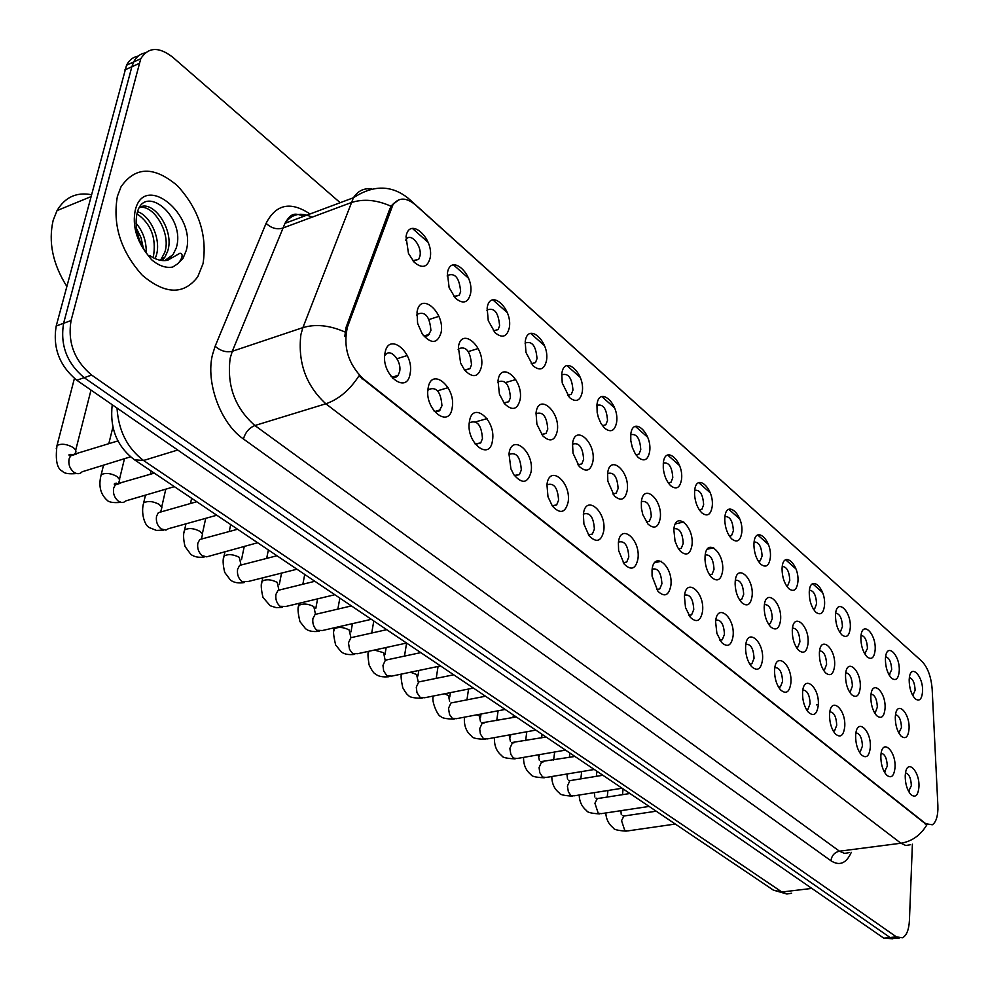 <?xml version="1.0" encoding="UTF-8"?>
<svg xmlns="http://www.w3.org/2000/svg" width="989" height="989" viewBox="0 0 989 989"><rect width="100%" height="100%" fill="white"/><g stroke="black" fill="none" stroke-linecap="round" stroke-linejoin="round"><path stroke-width="1.48" d="M885.415 658.884L885.563 657.166C887.108 641.898 900.299 655.497 899.236 671.061C898.432 678.924 895.873 681.297 891.534 678.17C887.479 673.596 885.439 667.167 885.415 658.884M889.136 675.017L891.682 669.689C891.287 662.049 889.259 657.747 885.612 656.795M860.875 637.275L860.962 636.112C862.297 619.93 876.353 633.739 875.154 649.847C874.276 657.809 871.606 660.158 867.118 656.894C862.94 652.184 860.863 645.644 860.875 637.275M864.732 653.816L867.464 648.45C867.044 640.489 864.918 636.112 861.06 635.321M835.507 614.935L835.544 614.404C836.62 597.232 851.603 611.239 850.268 627.928C849.316 635.976 846.522 638.301 841.874 634.901C837.559 630.042 835.445 623.391 835.507 614.935M839.513 631.884L840.576 631.464L842.443 626.507C841.998 618.212 839.748 613.761 835.68 613.131M809.262 591.818C810.127 573.805 826.025 588.047 824.529 605.268C823.503 613.415 820.586 615.702 815.764 612.154C811.363 607.209 809.187 600.484 809.249 591.991L809.262 591.818M813.428 609.199L814.701 608.73L816.568 603.809C816.086 595.168 813.712 590.631 809.435 590.21M782.101 567.909C783.103 549.674 799.557 564.41 797.913 581.816C796.8 590.062 793.747 592.324 788.74 588.616C784.388 583.794 782.163 577.205 782.052 568.836L782.101 567.909M786.428 585.735L787.936 585.191L789.791 580.333C789.284 571.321 786.774 566.709 782.25 566.499M753.989 543.134C755.114 524.689 772.149 539.957 770.344 557.549C769.145 565.881 765.956 568.119 760.764 564.225C756.461 559.551 754.187 553.111 753.902 544.927L753.989 543.134M758.476 561.431L760.232 560.825L762.086 556.028C761.542 546.62 758.884 541.935 754.113 541.972M724.85 517.482C726.124 498.815 743.777 514.626 741.799 532.416C740.501 540.847 737.164 543.035 731.761 538.968C727.545 534.431 725.209 528.175 724.764 520.202L724.85 517.482M729.523 536.248L731.551 535.581L733.381 530.846C732.787 521.03 729.981 516.283 724.949 516.579M694.637 490.878C696.071 471.988 714.379 488.381 712.228 506.356C710.819 514.898 707.308 517.037 701.708 512.772C697.579 508.395 695.205 502.35 694.562 494.648L694.637 490.878M699.507 510.139L701.831 509.409L703.636 504.761C702.994 494.5 700.014 489.679 694.711 490.272M663.298 463.272C664.905 444.148 683.894 461.158 681.545 479.344C680.024 487.985 676.34 490.074 670.505 485.587C666.512 481.383 664.089 475.585 663.273 468.18L663.298 463.272M668.354 483.04L671.012 482.249L672.78 477.699C672.075 466.981 668.923 462.073 663.322 463M630.759 434.616C632.54 415.269 652.258 432.922 649.699 451.305C648.055 460.058 644.198 462.073 638.115 457.363L635.235 453.728L632.379 447.634L630.821 440.785L630.759 434.616M636.026 454.928L639.042 454.05L640.761 449.624C639.982 438.399 636.644 433.429 630.747 434.727M596.948 404.835C598.926 385.253 619.411 403.599 616.629 422.179C614.861 431.043 610.794 432.997 604.464 428.039L601.028 423.527L598.407 417.605L597.158 412.401L596.948 404.835M605.837 424.751L602.425 425.678L605.837 424.751L607.518 420.449C606.64 408.704 603.092 403.673 596.886 405.366M561.801 373.879C563.99 354.062 585.278 373.125 582.274 391.916C580.345 400.904 576.068 402.77 569.454 397.529L562.222 382.966L561.801 373.879M567.538 395.328L571.345 394.277L572.952 390.148C571.988 377.86 568.242 372.766 561.715 374.856L561.715 374.856M525.221 341.675C527.632 321.598 549.785 341.44 546.521 360.441C544.444 369.552 539.932 371.332 533.022 365.782L525.95 352.405L525.221 341.675M531.204 363.717L535.482 362.58L537.015 358.624C535.976 345.866 532.033 340.686 525.171 343.059L525.06 343.208M487.132 308.123C489.79 287.811 512.858 308.469 509.323 327.668C507.06 336.928 502.301 338.597 495.056 332.687L488.269 320.683L487.132 308.123M493.387 330.808L498.147 329.56L499.593 325.801C498.481 312.549 494.315 307.27 487.107 309.965L486.909 310.249M447.424 273.162C450.354 252.603 474.386 274.138 470.566 293.535C468.106 302.943 463.062 304.488 455.447 298.171L449.13 287.7L447.424 273.162M453.976 296.515L459.279 295.142L460.627 291.619C459.415 277.835 455.014 272.47 447.448 275.498L447.152 275.956M406.022 236.692C409.211 215.874 434.295 238.337 430.153 257.944C427.458 267.525 422.105 268.921 414.094 262.11L408.469 253.407L406.022 236.692M412.87 260.737L418.755 259.242L419.979 255.978C422.216 245.865 410.472 231.921 406.059 239.573L405.688 240.228M909.175 679.814L909.373 677.576C911.092 663.162 923.503 676.538 922.552 691.595C921.822 699.384 919.362 701.77 915.171 698.766C911.24 694.315 909.237 687.998 909.175 679.814M912.76 695.551L915.122 690.248C914.751 682.917 912.835 678.689 909.373 677.589M870.827 696.441L870.95 694.896C872.471 678.874 886.206 692.325 885.056 708.495C884.141 716.877 881.372 719.3 876.736 715.727C872.768 711.029 870.802 704.601 870.827 696.441M874.511 712.71L875.376 712.377L877.342 707.11C876.946 699.211 874.857 694.859 871.074 694.08M845.533 675.03L845.607 674.115C846.868 657.092 861.543 670.715 860.245 687.491C859.256 695.984 856.35 698.37 851.554 694.637C847.462 689.79 845.459 683.251 845.533 675.03M849.353 691.694L850.416 691.311L852.407 686.069C851.974 677.836 849.774 673.41 845.768 672.804M819.386 652.876L819.399 652.666C820.351 634.579 836.051 648.339 834.605 665.758C833.517 674.374 830.476 676.723 825.494 672.804C821.29 667.81 819.263 661.171 819.386 652.876M823.343 669.961L824.616 669.528L826.606 664.324C826.161 655.732 823.825 651.232 819.609 650.824M792.3 629.944C793.252 611.387 809.67 625.53 808.062 643.283C806.876 652.023 803.698 654.322 798.519 650.206C794.34 645.285 792.251 638.721 792.276 630.525L792.3 629.944M796.417 647.461L797.925 646.967L799.916 641.812C799.446 632.849 796.973 628.275 792.51 628.089M764.262 606.195C765.362 587.417 782.348 602.066 780.581 620.016C779.295 628.868 775.957 631.13 770.567 626.803C766.487 622.019 764.361 615.64 764.2 607.666L764.262 606.195M768.527 624.158L770.295 623.614L772.298 618.508C771.779 609.15 769.158 604.502 764.448 604.563M735.21 581.581C736.446 562.568 754.051 577.749 752.122 595.91C750.725 604.897 747.214 607.11 741.614 602.536C737.633 597.925 735.47 591.756 735.124 584.042L735.21 581.581M739.636 600.002L741.688 599.408L743.666 594.364C743.11 584.598 740.341 579.875 735.371 580.197M705.083 556.065C706.48 536.817 724.727 552.554 722.625 570.925C721.092 580.048 717.408 582.2 711.573 577.366C707.716 572.94 705.528 567.031 704.996 559.626L705.083 556.065M709.682 574.955L712.043 574.312L714.009 569.343C713.39 559.131 710.461 554.335 705.206 554.965M673.818 529.585C675.388 510.101 694.327 526.432 692.016 545.001C690.359 554.273 686.49 556.362 680.383 551.244L677.65 547.449L675.054 541.243L673.818 529.585M678.59 548.969L681.297 548.265L683.226 543.381C682.558 532.7 679.455 527.842 673.905 528.818M641.354 502.091C643.097 482.36 662.766 499.309 660.256 518.1C658.451 527.533 654.359 529.535 647.993 524.083L642.813 514.688L641.416 508.247L641.354 502.091M646.324 521.994L649.39 521.215L651.294 516.443C650.539 505.255 647.251 500.335 641.404 501.683M607.617 473.521C609.558 453.531 629.993 471.16 627.261 490.161C625.295 499.766 620.981 501.658 614.305 495.848L607.839 481.198L607.617 473.521M616.258 493.103L612.834 493.968L616.258 493.103L618.113 488.455C617.284 476.76 613.798 471.778 607.629 473.508M572.544 443.814C574.696 423.576 595.934 441.898 592.98 461.121C590.816 470.912 586.242 472.693 579.245 466.449L573.014 453.197L572.544 443.814M577.91 464.793L581.841 463.878L583.634 459.366C582.744 447.226 579.072 442.157 572.594 444.16L572.483 444.284M536.038 412.895C538.412 392.398 560.516 411.461 557.302 430.907C554.928 440.921 550.057 442.54 542.701 435.79L536.891 424.194L536.038 412.895M541.626 434.443L546.039 433.442L547.758 429.102C546.818 416.505 542.936 411.35 536.125 413.637L535.927 413.884M498.011 380.691C500.632 359.922 523.651 379.788 520.165 399.445C517.531 409.73 512.327 411.152 504.563 403.747L499.42 394.166L498.011 380.691M503.834 402.844L508.779 401.744L510.411 397.603C509.397 384.511 505.305 379.257 498.135 381.865L497.838 382.273M458.377 347.114C461.257 326.086 485.253 346.78 481.47 366.684C478.503 377.303 472.89 378.453 464.632 370.133L460.627 363.161L458.377 347.114M464.447 369.886L469.96 368.712L471.493 364.78C470.393 351.144 466.066 345.816 458.525 348.771L458.13 349.364M417.024 312.091C420.177 290.791 445.223 312.388 441.131 332.502C437.546 343.789 431.291 344.345 422.365 334.171L417.605 323.341L417.024 312.091M423.354 335.506L425.839 336.173L428.064 335.58L430.92 330.549C429.708 316.344 425.134 310.929 417.197 314.279L416.715 315.083M895.292 717.161L895.478 715.035C897.196 699.94 910.078 713.217 909.052 728.831C908.223 737.102 905.565 739.537 901.103 736.137C897.233 731.563 895.305 725.246 895.292 717.161M898.84 733.034L901.474 727.471C901.103 719.881 899.125 715.603 895.527 714.664M880.84 756.016L881.014 754.026C882.72 738.19 896.133 751.319 895.02 767.538C894.056 776.353 891.2 778.825 886.428 774.956C882.67 770.27 880.803 763.953 880.84 756.016M884.351 772.001L887.294 766.166C886.91 758.316 884.858 754.001 881.137 753.21M855.646 735.532L855.745 734.184C857.216 717.346 871.556 730.624 870.308 747.449C869.244 756.4 866.253 758.847 861.295 754.768C857.438 749.946 855.559 743.53 855.646 735.532M859.268 751.912L860.319 751.578L862.433 746.052C862.037 737.868 859.861 733.467 855.93 732.861M829.573 714.342L829.61 713.724C830.772 695.799 846.139 709.175 844.742 726.668C843.58 735.767 840.44 738.165 835.297 733.875C831.341 728.905 829.437 722.39 829.573 714.342M833.319 731.131L834.592 730.747L836.719 725.246C836.298 716.716 834.011 712.241 829.858 711.833M802.574 692.411C803.488 673.534 819.844 687.071 818.286 705.169C817.025 714.417 813.712 716.778 808.372 712.228C804.366 707.184 802.425 700.645 802.561 692.609L802.574 692.411M806.468 709.62L807.976 709.187L810.115 703.711C809.67 694.81 807.234 690.273 802.845 690.087M774.622 669.701C775.673 650.577 792.609 664.608 790.891 682.917C789.519 692.312 786.045 694.612 780.469 689.815C776.575 684.932 774.61 678.602 774.56 670.802L774.622 669.701M778.652 687.33L780.42 686.848L782.571 681.421C782.089 672.124 779.517 667.513 774.881 667.575M745.644 646.151C746.843 626.791 764.398 641.329 762.507 659.861C761.011 669.429 757.351 671.655 751.541 666.561C747.783 661.864 745.793 655.781 745.57 648.289L745.644 646.151M749.823 664.225L751.887 663.706L754.038 658.328C753.507 648.623 750.787 643.938 745.879 644.272M715.603 621.735C716.951 602.128 735.161 617.198 733.096 635.952C731.452 645.693 727.595 647.857 721.525 642.417L716.889 633.393L715.603 621.735M719.93 640.266L722.304 639.698L724.455 634.382C723.874 624.232 720.981 619.485 715.801 620.128M684.425 596.404C685.946 576.538 704.836 592.176 702.573 611.153C700.768 621.092 696.689 623.157 690.347 617.346L685.513 607.58L684.425 596.404M688.913 615.405L691.632 614.787L693.759 609.545C693.116 598.926 690.062 594.105 684.586 595.106M652.035 570.084C653.741 549.958 673.361 566.202 670.888 585.414C668.91 595.563 664.596 597.517 657.932 591.261L652.085 576.191L652.035 570.084M659.799 588.9L656.708 589.58L659.799 588.9L661.901 583.77C661.196 572.631 657.945 567.76 652.159 569.145M618.385 542.738C620.276 522.353 640.662 539.228 637.979 558.661C635.791 569.071 631.205 570.876 624.22 564.089L618.62 550.539L618.385 542.738M623.218 562.729L626.742 562.012L628.794 556.98C628.052 545.433 624.628 540.476 618.533 542.108L618.446 542.195M583.374 514.292C585.488 493.635 606.69 511.202 603.76 530.858C601.324 541.552 596.429 543.171 589.073 535.754L583.918 524.046L583.374 514.292M588.393 534.814L592.386 534.035L594.389 529.14C593.598 517.16 589.988 512.117 583.572 513.996L583.386 514.206M546.942 484.697C549.278 463.754 571.345 482.039 568.168 501.942C565.424 512.982 560.157 514.354 552.381 506.071L547.98 496.75L546.942 484.697M552.146 505.75L556.659 504.909L558.587 500.162C557.734 487.725 553.939 482.595 547.177 484.771L546.892 485.117M508.989 453.852C511.56 432.638 534.542 451.676 531.105 471.827C527.903 483.374 522.167 484.338 513.872 474.72L510.905 468.835L508.989 453.852M514.391 475.462L519.46 474.559L521.314 469.998C520.399 457.066 516.382 451.849 509.261 454.347L508.865 454.866M469.416 421.697C472.248 400.199 496.218 420.041 492.485 440.439C489.988 461.999 465.609 442.565 469.416 421.697M475.029 443.888L480.716 442.911L482.459 438.56C481.47 425.097 477.217 419.793 469.726 422.649L469.219 423.366M428.126 388.145C431.241 366.35 456.238 387.058 452.196 407.703C449.451 429.572 423.984 409.273 428.126 388.145M433.936 410.93L436.483 411.733L439.215 410.942L441.947 405.774C440.859 391.731 436.359 386.34 428.46 389.604L427.854 390.568M384.993 353.098C388.405 331.018 414.527 352.64 410.138 373.533C407.109 395.699 380.505 374.497 384.993 353.098M391.026 376.5L393.894 377.477L396.49 376.896L398.147 375.363L399.643 371.543C401.967 360.985 390.161 347.324 385.351 355.113L384.709 355.323M905.219 775.821L905.467 773.262C907.358 758.365 919.918 771.321 918.942 786.972C918.064 795.663 915.332 798.16 910.733 794.476C907.061 789.927 905.219 783.708 905.219 775.821M908.607 791.435L911.339 785.625C910.98 778.096 909.039 773.843 905.516 772.904M392.67 378.453L392.757 377.032M385.611 354.767L384.869 353.827M937.869 805.417L937.906 809.546C937.535 817.495 935.668 822.564 932.306 824.777L925.791 823.738L362.938 378.564C348.103 363.779 342.948 346.57 347.473 326.951L392.856 204.983C398.592 197.207 406.096 197.157 415.38 204.834L921.946 661.369C927.744 667.476 931.156 676.76 932.17 689.234L937.869 805.417M203.042 263.655C207.381 235.172 198.826 209.173 177.39 185.685C154.049 166.016 135.258 166.387 121.041 186.785L117.382 196.366C112.449 224.948 120.745 251.231 142.268 275.214C165.225 294.598 183.731 295.118 197.775 276.772L203.042 263.655C207.381 235.172 198.826 209.173 177.39 185.685C154.049 166.016 135.258 166.387 121.041 186.785L117.382 196.366C112.449 224.948 120.745 251.231 142.268 275.214C165.225 294.598 183.731 295.118 197.775 276.772L203.042 263.655M910.51 844.705L905.875 845.521L900.905 843.234C911.895 841.429 920.524 835.309 926.817 824.913L358.92 375.894C349.723 390.086 338.695 399.383 325.838 403.784C306.021 385.537 297.701 362.493 300.879 334.641L302.894 327.619L353.432 197.751C357.969 190.79 364.063 187.873 371.716 188.986M138.2 56.101C133.107 57.016 129.225 60.045 126.555 65.2L56.212 325.999L63.605 323.279C60.032 345.05 66.893 363.173 84.189 377.662L890.088 937.523L896.207 938.45L890.088 937.523L84.189 377.662C66.893 363.173 60.032 345.05 63.605 323.279L131.846 66.77L63.605 323.279L71.06 320.547C67.499 342.367 74.373 360.54 91.656 375.091L896.368 936.867L902.475 937.807C906.592 935.569 908.903 929.796 909.423 920.499L912.39 844.198M145.284 52.874C140.191 53.777 136.309 56.818 133.639 61.986L131.846 66.77L133.639 61.986C136.309 56.818 140.191 53.777 145.284 52.874M344.802 336.458L346.051 327.421L389.715 209.124L391.693 205.415L398.654 199.865M340.179 202.696L172.778 57.263C158.883 46.471 148.202 46.965 140.759 58.747L71.06 320.547M56.212 325.999C52.602 347.72 59.451 365.794 76.759 380.221L883.82 938.165L892.882 938.784M91.371 194.697C76.425 191.928 64.99 197.219 57.053 210.583L53.159 220.337C48.189 241.984 52.738 264.014 66.807 286.402M164.706 260.602L172.988 254.68L176.141 248.239C186.488 217.271 144.617 182.508 137.224 212.808C134.306 225.554 137.236 238.831 146.013 252.64L151.552 259.687C158.796 265.818 165.843 268.279 172.667 267.067L177.723 263.791C179.775 262.085 185.017 254.025 180.01 253.221L167.673 260.255C161.813 261.38 155.817 259.786 149.66 255.508M136.012 223.18C143.034 231.327 146.434 241.168 146.224 252.702M136.494 228.583L141.056 237.756L143.356 248.276M137.582 211.683C150.748 215.936 161.553 240.067 156.188 255.78L155.112 258.636M136.964 213.772C151.094 223.786 156.571 238.151 153.369 256.856L153.097 257.659M139.709 207.319C153.307 199.321 175.053 230.647 167.549 251.478L164.767 257.387L162.085 260.515M139.536 207.591C153.443 204.018 171.567 233.429 164.706 252.554L160.502 260.305M362.938 378.564L361.962 378.861M347.473 326.951L346.051 327.421M391.088 208.63L389.715 209.124M925.791 823.738L924.962 823.849M851.282 852.333C846.337 863.422 839.55 866.24 830.933 860.764L243.43 438.98C245.359 432.354 249.179 427.866 254.89 425.517L839.451 851.195L844.557 853.42L849.353 852.58M243.43 438.98C220.72 423.502 205.551 382.619 212.45 354.841L215.145 346.224L266.09 223.341C275.943 204.154 290.581 201.039 310.014 213.97M345.013 332.02C329.671 325.282 315.627 323.811 302.894 327.619L232.304 351.28L230.177 358.179C226.691 385.475 234.925 407.925 254.89 425.517L325.838 403.784L900.905 843.234L839.451 851.195C834.555 852.345 831.712 855.534 830.933 860.764M300.211 214.638L303.017 216.591M411.684 201.991L408.828 198.764C392.015 184.931 373.558 184.597 353.432 197.751L284.993 223.329L232.304 351.28C226.271 352.665 220.559 350.971 215.145 346.224M409.619 199.481L920.079 659.675M391.112 206.281C376.624 199.778 363.247 198.579 350.996 202.683L282.458 228.199C276.611 229.72 271.159 228.1 266.09 223.341M412.425 228.422L428.076 242.317M453.481 264.879L468.489 278.193M492.856 299.828L507.246 312.611M530.636 333.38L544.457 345.643M566.92 365.596L580.209 377.378M601.807 396.552L614.577 407.901M635.358 426.346L647.659 437.262M667.662 455.027L679.505 465.535M698.778 482.657L710.201 492.782M728.782 509.286L739.784 519.052M757.722 534.975L768.342 544.407M785.649 559.774L795.91 568.885M812.637 583.733L822.551 592.535M393.993 203.4L393.325 203.413M91.656 375.091L76.759 380.221M896.368 936.867L883.82 938.165M138.967 63.543L124.762 69.972M312.054 217.184C300.767 211.844 291.743 213.896 284.993 223.329C292.373 210.459 296.168 214.477 304.624 215.985M117.011 408.049C118.519 430.759 127.358 448.24 143.529 460.491L781.879 892.004L786.861 894.007L791.596 893.24M811.858 888.419L781.879 892.004L773.423 890.149L134.578 459.848L143.529 460.491L177.723 450.02M675.289 824.047L627.644 830.921L624.776 830.476L621.549 820.685L623.898 816.024L625.394 815.801M620.944 810.683L621.191 814.281M649.13 806.418L601.263 813.65L598.209 813.205L594.921 803.253L597.282 798.605L598.901 798.358M594.525 792.609L594.748 796.874M622.143 788.245L574.077 795.836L570.826 795.403L568.378 791.905L567.402 786.082L569.849 780.655L571.605 780.37M566.92 774.016L567.501 778.949M594.29 769.491L546.039 777.465L542.59 777.033L539.771 772.669L539.079 767.551L541.539 762.136L543.443 761.814M538.164 754.854L539.401 760.454M565.547 750.119L517.111 758.501L513.439 758.081L510.843 754.434L509.854 748.438L512.314 743.036L514.379 742.665M508.235 735.124L509.261 735.754L510.411 741.391M177.723 263.791L183.014 258.376L186.266 250.477C196.613 214.39 144.06 171.777 135.233 210.385C132.402 224.75 136 238.831 146.013 252.64M535.84 730.117L487.268 738.919L483.349 738.511L480.37 733.962L479.677 728.695L482.138 723.33L484.387 722.91M477.044 714.775L479.368 715.999L480.506 721.723M505.156 709.447L456.448 718.682L452.257 718.286L449.513 714.478L448.499 708.297L450.959 702.969L453.395 702.487M444.518 693.808L448.487 695.588L449.612 701.411M473.41 688.072L424.602 697.752L420.14 697.393L416.975 692.646L416.282 687.219L418.718 681.94L421.376 681.396M401.361 675.302L401.25 674.127M410.472 672.211L416.579 674.51L418.211 681.854M440.575 665.943L391.681 676.117L386.909 675.784L383.658 670.925L382.966 665.412L385.364 660.195L388.257 659.576M368.205 653.544L368.86 651.269M374.448 650.045L383.596 652.715L385.141 660.17M406.566 643.048L357.635 653.717L352.529 653.432L349.513 649.34L348.474 642.85L350.848 637.707L354 637.003M333.899 631.031L334.282 628.905C338.3 626.692 343.257 627.026 349.142 629.931L350.922 637.695M371.345 619.324L322.402 630.512L316.925 630.277C313.686 627.372 312.339 623.478 312.907 618.607L315.095 614.441L318.532 613.637M298.394 607.741L298.814 605.466C302.894 603.253 307.888 603.624 313.822 606.578L315.503 614.342M334.838 594.723L285.92 606.467L280.048 606.294C276.697 603.29 275.313 599.322 275.931 594.389L278.045 590.346L281.778 589.432M261.628 583.621L262.097 581.198C266.226 578.985 271.27 579.393 277.229 582.397L278.725 589.135M296.96 569.219L248.115 581.52L241.823 581.433C238.349 578.342 236.94 574.3 237.595 569.293L239.622 565.387L243.702 564.336M223.526 558.612L224.046 556.028C228.224 553.84 233.317 554.273 239.313 557.339L240.846 564.262M257.647 542.738L206.738 556.844L202.164 555.645C198.554 552.455 197.108 548.326 197.825 543.258L199.753 539.512L204.191 538.313M184.016 532.688L184.597 529.931C188.837 527.755 193.968 528.225 200.001 531.365L202.51 534.208L201.583 538.387M216.814 515.232L168.266 528.756L165.929 530.116L160.997 528.868C157.263 525.579 155.78 521.364 156.546 516.233L158.351 512.673L163.185 511.301M143.022 505.775L143.665 502.857C147.954 500.694 153.134 501.213 159.204 504.402L161.875 507.444L160.861 511.239M174.373 486.65L126.048 500.817L123.576 502.35L121.227 502.424L118.235 501.064C114.353 497.665 112.833 493.35 113.661 488.146L115.33 484.82L120.584 483.238M100.458 477.835L101.175 474.72C105.502 472.594 110.731 473.15 116.85 476.401L119.681 479.653L118.631 483.089M116.64 483.188L114.563 483.497M130.573 456.807L82.174 471.765C79.825 474.188 77.031 474.312 73.779 472.161C69.749 468.638 68.192 464.237 69.082 458.958L70.602 455.867L76.301 454.075M56.225 448.796L57.016 445.483C61.405 443.393 66.671 443.999 72.827 447.312L73.273 447.621C76.165 449.884 76.697 451.837 74.867 453.481M72.16 454.557L69.366 454.767M429.102 319.509L438.869 316.344M468.353 351.565L478.182 348.524M505.639 382.545L515.751 379.553M397.022 358.723L407.233 355.521M437.633 390.791L448.066 387.663M475.845 421.821L487.033 418.631M392.856 204.983L391.693 205.415M908.532 791.287L909.274 791.188M392.373 377.143L398.147 375.363M435.012 411.424L440.315 409.879M475.87 444.259L480.716 442.911M515.034 475.734L519.46 474.559M552.604 505.923L556.659 504.909M588.69 534.913L592.386 534.035M623.354 562.778L626.742 562.012M688.876 615.356L691.632 614.787M719.881 640.18L722.304 639.698M749.761 664.114L751.887 663.706M778.566 687.182L780.42 686.848M806.381 709.459L807.976 709.187M833.233 730.97L834.592 730.747M859.181 751.751L860.319 751.578M884.265 771.853L885.192 771.704M898.754 732.886L899.533 732.762M424.256 335.901L429.498 334.22M465.139 370.17L469.96 368.712M504.341 403.03L508.779 401.744M541.96 434.567L546.039 433.442M578.095 464.855L581.841 463.878M646.299 521.957L649.39 521.215M678.541 548.895L681.297 548.265M709.595 574.844L712.043 574.312M739.537 599.853L741.688 599.408M768.428 623.985L770.295 623.614M796.306 647.288L797.925 646.967M823.231 669.776L824.616 669.528M849.254 691.521L850.416 691.311M874.412 712.55L875.376 712.377M912.686 695.415L913.304 695.304M413.612 261.022L418.755 259.242M454.52 296.712L459.279 295.142M493.758 330.944L498.147 329.56M531.414 363.791L535.482 362.58M567.599 395.353L571.345 394.277M635.976 454.841L639.042 454.05M668.28 482.929L671.012 482.249M699.396 509.99L701.831 509.409M729.412 536.075L731.551 535.581M758.365 561.245L760.232 560.825M786.304 585.537L787.936 585.191M813.304 609.014L814.701 608.73M839.401 631.699L840.576 631.464M864.633 653.63L865.61 653.445M889.049 674.857L889.84 674.721M816.531 704.86L818.311 704.551M654.631 562.716L661.208 561.233M707.271 549.229L713.662 547.77M675.351 523.947L683.758 521.957M919.325 658.897L920.363 659.935M899.162 938.141L896.207 938.45M140.759 58.747L126.555 65.2M786.824 893.994L773.423 890.149M112.214 404.724C109.606 428.336 117.061 446.707 134.578 459.848M626.222 831.143C617.952 830.587 613.65 829.511 613.304 827.917C608.655 824.22 606.158 819.238 605.787 812.97M622.39 815.48L623.898 816.024L656.226 811.203M607.221 797.06L607.951 790.483M622.489 794.674L623.095 788.888M599.73 813.898C591.533 813.44 587.206 812.377 586.724 810.708C581.903 806.863 579.393 801.634 579.183 795.032M595.947 798.098L597.282 798.605L629.956 793.512M580.827 778.862L581.68 771.568M596.33 776.34L596.899 771.247M572.408 796.12C564.076 795.663 559.725 794.612 559.329 792.968C554.384 789.111 551.874 783.634 551.788 776.513M568.7 780.16L569.849 780.655L602.87 775.265M553.642 760.071L554.644 752.011M567.315 774.585L567.389 773.93M569.38 757.389L569.899 753.062M544.234 777.787C535.939 777.403 531.55 776.365 531.081 774.671C525.95 770.678 523.441 764.917 523.552 757.389M540.6 761.666L574.93 756.449M525.629 740.662L526.791 731.761M539.302 756.103L539.487 754.632M541.626 737.819L542.071 734.308M515.158 758.872C506.665 758.476 502.251 757.45 501.918 755.794C496.602 751.665 494.104 745.607 494.451 737.621M511.597 742.578L546.089 737.015M496.738 720.598L498.097 710.782M510.386 737.015L510.707 734.666M513.007 717.569L513.365 714.973M173.26 254.297L167.673 260.255M161.924 258.463L164.767 257.387M57.053 210.583L90.827 196.7M485.142 739.327C476.649 739.006 472.21 738.004 471.827 736.311C466.301 732.033 463.841 725.654 464.434 717.161M481.668 722.885L516.295 716.951M466.956 699.841L468.539 689.036M480.555 717.334L481.025 714.021M483.51 696.615L483.732 695.02M454.136 719.151C445.619 718.904 441.156 717.903 440.735 716.184C438.671 717.705 430.623 700.744 433.491 695.996M436.211 678.367L438.053 666.475M485.525 696.219L450.959 702.969M449.748 696.998L450.415 692.634M422.08 698.296C413.538 698.11 409.05 697.134 408.605 695.378C407.53 695.267 405.564 692.696 402.733 687.639C401.077 679.69 400.681 675.166 401.546 674.065M419.052 681.866L453.704 674.795M404.489 656.103L406.603 643.073M417.927 675.994L418.804 670.468M388.949 676.736C382.508 677.317 377.983 676.365 375.387 673.868C373.99 673.633 371.889 670.641 369.095 664.917C367.821 656.857 367.636 652.406 368.538 651.541L368.576 651.331M386.007 660.059L420.782 652.616M371.716 633.034L373.793 620.968M385.03 654.285L386.167 647.498M354.655 654.421C348.326 655.052 343.776 654.125 341.02 651.615L335.654 644.964C333.404 635.507 332.947 630.154 334.282 628.905L334.492 627.743M351.787 637.497L386.724 629.672M337.855 609.1L339.845 598.098M350.996 631.835L352.443 623.639M319.163 631.316C312.771 632.008 308.209 631.093 305.44 628.584L299.951 621.611C297.85 612.784 297.466 607.394 298.814 605.466L299.234 603.265M316.356 614.144L351.441 605.911M302.857 584.239L304.723 574.448M315.775 608.606L317.593 598.864M282.384 607.382L276.104 607.617L270.232 605.763L263 597.443C261.022 589.085 260.725 583.671 262.097 581.198L262.777 577.836M279.64 589.963L314.873 581.285M266.671 558.402L268.365 549.958M278.75 589.432L278.849 590.149M279.306 584.548L281.556 573.101M244.258 582.57C238.262 583.473 233.639 582.608 230.4 579.987L224.713 572.408C222.846 564.534 222.636 559.082 224.046 556.028L225.035 551.38M241.563 564.892L276.957 555.744M229.225 531.513L230.697 524.578M241.526 559.626L244.283 546.274M204.711 556.844C199.024 557.87 194.376 557.042 190.778 554.335L185.03 546.472C183.274 539.104 183.126 533.59 184.597 529.931L185.957 523.836M202.065 538.894L237.607 529.239M190.481 503.512L191.643 498.283M202.349 533.8L205.724 518.323M163.667 530.129L156.46 530.425L149.66 527.718C144.431 525.851 140.735 512.487 143.665 502.857L145.482 495.118M161.071 511.906L196.749 501.72M150.353 474.3L151.132 470.987M161.714 506.998L165.793 489.172M121.017 502.387C113.315 503.042 108.629 502.264 106.96 500.063C100.297 494.006 98.368 485.562 101.175 474.72L103.524 465.164M118.47 483.868C115.416 482.879 114.032 483.127 114.328 484.622L154.284 473.113M108.79 443.789L112.87 427.236M119.508 479.183L124.466 458.698M76.685 473.533C68.822 474.226 64.124 473.484 62.567 471.32C57.041 468.922 55.186 460.318 57.016 445.483L74.41 378.453M74.187 454.742C69.638 454.112 68.068 454.433 69.465 455.682L117.963 440.896M75.671 450.279L91 390.062"/></g></svg>
